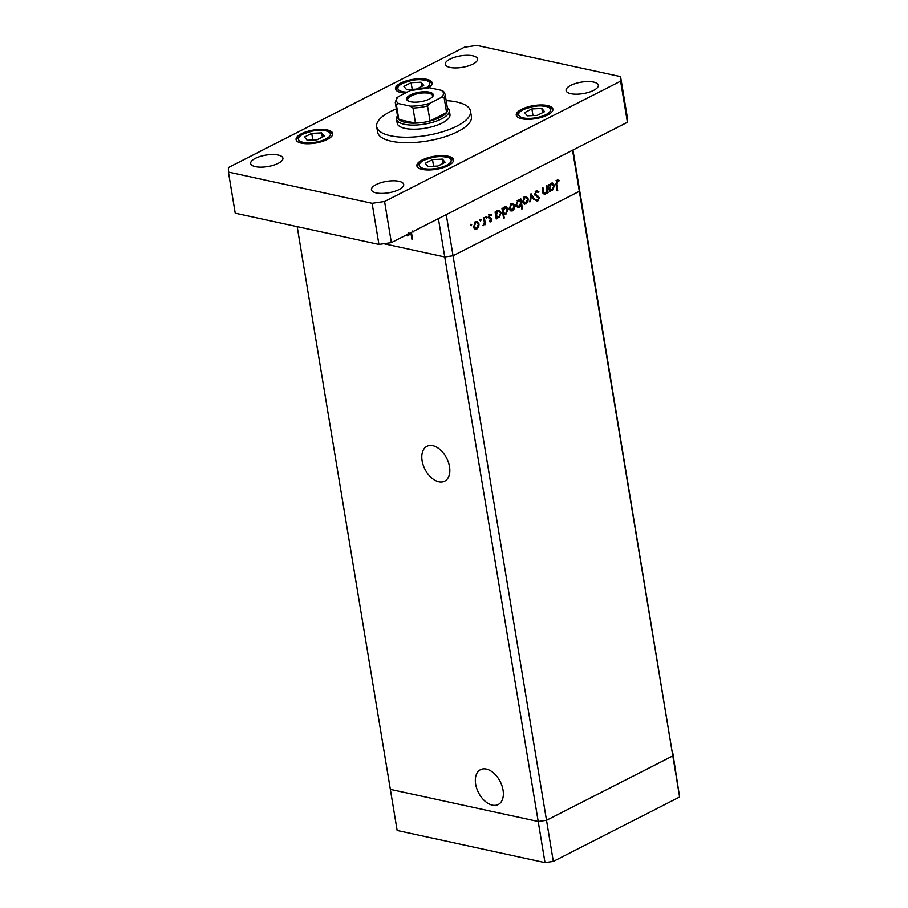 <?xml version="1.0" encoding="UTF-8"?>
<svg xmlns="http://www.w3.org/2000/svg" width="908" height="908" viewBox="0 0 908 908"><rect width="100%" height="100%" fill="white"/><g stroke="black" fill="none" stroke-linecap="round" stroke-linejoin="round"><path stroke-width="1.36" d="M572.982 150.013L672.817 755.887L546.514 820.287L538.206 821.49L390.349 789.358L397.148 830.468L545.004 862.6L553.312 861.397L679.615 796.997L672.783 752.868L672.817 755.887L546.514 820.287L553.312 861.397M297.188 226.659L390.349 789.358L538.206 821.49L545.004 862.6M438.394 218.635L538.206 821.49L546.514 820.287L453.047 255.738L444.738 256.941L383.812 243.707L444.738 256.941L453.047 255.738L446.248 214.629L572.551 150.24L579.349 191.338L453.047 255.738L579.349 191.338L679.615 796.997M438.791 481.751A19.556 12.179 63 0 1 423.185 465.032A19.556 12.179 63 0 1 426.93 446.293A19.556 12.179 63 0 1 432.821 445.68A19.556 12.179 63 0 1 448.439 462.399A19.556 12.179 63 0 1 444.693 481.138A19.556 12.179 63 0 1 438.791 481.751M486.359 769.065A19.556 12.179 -117 0 0 480.468 769.678A19.556 12.179 -117 0 0 476.723 788.416A19.556 12.179 -117 0 0 492.329 805.135A19.556 12.179 -117 0 0 498.231 804.511A19.556 12.179 -117 0 0 501.976 785.783A19.556 12.179 -117 0 0 486.359 769.065M543.552 193.665L545.447 194.074C543.937 194.505 543.086 193.654 542.882 191.531L542.292 187.956L542.939 187.616L543.824 192.473L545.424 193.154L546.911 190.385L546.287 185.913L546.934 185.584L548.091 192.587L547.445 192.927L547.24 191.656L545.447 194.074L544.403 194.244M542.519 192.859L545.424 193.154M538.875 191.702L536.356 190.714L538.875 191.702L538.342 192.496L536.492 191.702L535.345 194.051L539.363 197.683L537.956 200.827L535.754 200.191L536.242 199.306L537.865 199.805L538.728 198.058L534.687 194.38L536.333 190.725L537.445 190.544M535.118 191.157L537.196 191.611L535.436 191.474M535.97 200.396L537.956 200.827L536.934 200.986M536.242 199.306L537.865 199.805M531.044 193.688L534.721 199.408L534.018 199.771L531.407 195.561L530.499 201.565L529.795 201.928L531.044 193.688M528.184 198.92L527.877 201.78L526.05 203.971L523.848 203.835L522.702 201.712L524.847 196.707L526.299 196.457L528.184 198.92L527.423 198.75M524.62 204.209L523.848 203.835M514.711 205.787L514.405 208.647L512.577 210.838L510.375 210.701L509.229 208.579L511.374 203.585L512.827 203.324L514.711 205.787L513.951 205.628M511.147 211.076L510.375 210.701M497.436 216.989L496.256 219.021L495.087 212.018L495.745 211.689L495.938 212.892L497.879 210.463L499.309 210.225L501.25 212.699L499.071 217.727L496.687 217.398L497.652 217.965M470.957 224.185L471.695 224.673L471.229 225.786L470.492 225.286L470.957 224.185L471.695 224.673L470.673 224.458M479.038 223.981L478.72 226.841L476.893 229.02L474.691 228.895L473.556 226.773L475.701 221.768L477.143 221.518L479.038 223.981L478.266 223.811M475.474 229.27L474.691 228.895M480.343 219.396L481.081 219.895L480.604 220.996L479.878 220.508L480.343 219.396L481.081 219.895L480.06 219.668M483.669 217.841L484.316 217.511L485.474 224.514L484.827 224.855L484.656 223.822L482.942 225.683L484.339 222.664L483.669 217.841M482.988 225.513L483.555 225.638L482.942 225.683M486.2 216.41L486.938 216.91L486.461 218.011L485.723 217.523L486.2 216.41L486.938 216.91L485.905 216.683M491.875 219.396L490.842 221.915L489.321 221.609L491.239 219.759L488.527 217.421L489.752 214.606L491.421 214.787L491.092 215.65L489.923 215.446L489.174 217.057L491.455 218.442L491.875 219.396L490.91 219.18M489.333 221.586L490.842 221.915L489.321 221.609M489.662 220.78L490.706 221.053M490.944 219.214L488.958 218.385M489.752 214.606L491.421 214.787L490.048 214.481M491.092 215.65L489.015 215.253M488.538 217.432L491.455 218.442L489.378 217.988L489.798 218.942M503.554 213.834L504.246 218.011L503.599 218.351L501.965 208.511L502.612 208.182L502.816 209.385L504.757 206.956L506.187 206.718L508.128 209.192L505.938 214.22L502.816 213.675M518.309 200.066L520.386 200.52L520.829 198.897L522.452 208.727L521.805 209.067L521.124 204.958L519.194 207.455L517.764 207.694L515.835 205.231L518.014 200.191L520.386 200.52L519.41 199.953M550.77 189.795L549.578 191.838L548.421 184.823L549.068 184.494L549.272 185.709L551.213 183.268L552.643 183.03L554.584 185.504L552.393 190.532L550.021 190.203L550.986 190.782M557.262 181.123L556.661 184.108L557.716 190.487L557.069 190.816L556.002 184.335L557.126 180.113L559.067 180.329L558.806 181.271L556.264 180.908M557.126 180.113L559.067 180.329L557.467 179.988M558.806 181.271L556.4 180.715M409.497 233.367L408.441 235.739L405.899 235.195M411.438 232.38L412.584 239.394L411.926 239.247L410.847 232.675M413.844 231.154L413.685 231.926L412.629 230.995M409.27 234.82L407.227 235.853M409.281 234.797L408.657 234.582M406.614 234.832L410.11 233.844M407.079 234.99L408.77 232.698M412.516 238.952L411.926 239.247M478.051 226.694L478.72 226.841M475.327 228.249L476.893 229.02M476.042 221.62L476.587 222.369M474.203 226.433L476.757 228.158L478.391 224.31L476.972 222.449L475.837 222.63L474.203 226.433L473.499 226.285M473.613 227.885L476.757 228.158M474.827 222.403L475.837 222.63M484.747 224.355L485.474 224.514M488.493 216.91L489.174 217.057M488.3 217.489L489.378 217.988M496.165 218.533L496.903 218.692M495.212 212.733L495.938 212.892M498.231 210.304L498.81 211.087M500.478 212.529L501.25 212.699M496.982 217.273L499.071 217.727M495.961 217.239L496.687 217.398M496.324 215.173L497.766 217.057L498.912 216.864L500.603 213.017L499.128 211.155L498.004 211.326L496.324 215.173L495.586 215.014M496.994 211.11L498.004 211.326M503.509 217.852L504.246 218.011M502.09 209.226L502.816 209.385M505.109 206.797L505.688 207.58M507.356 209.022L508.128 209.192M504.315 213.482L505.938 214.22M503.191 211.666L504.644 213.55L505.79 213.357L507.47 209.51L504.882 207.83L503.191 211.666L502.464 211.507M503.872 207.603L506.006 207.66L503.917 207.206M513.735 208.499L514.405 208.647M511 210.066L512.577 210.838M511.715 203.426L512.271 204.175M509.887 208.25L512.43 209.975L514.064 206.116L512.645 204.255L511.522 204.436L509.887 208.25L509.172 208.091M509.286 209.691L512.43 209.975M510.5 204.221L511.522 204.436M519.036 200.225L519.138 200.827M521.725 208.568L522.452 208.727M520.545 204.833L521.124 204.958M517.617 206.684L519.194 207.455M520.761 202.745L519.319 200.861L518.162 201.054L516.482 204.89L519.07 206.593L520.761 202.745M517.151 200.827L518.162 201.054M515.869 206.309L519.07 206.593M515.778 204.743L516.482 204.89M527.207 201.633L527.877 201.78M524.472 203.199L526.05 203.971M525.187 196.559L525.743 197.308M523.36 201.383L525.902 203.108L527.537 199.249L526.118 197.388L524.994 197.569L523.36 201.383L522.645 201.224M522.758 202.825L525.902 203.108M523.973 197.354L524.994 197.569M533.643 199.181L534.721 199.408M530.783 195.424L531.407 195.561M529.863 201.428L530.499 201.565M534.642 193.903L535.345 194.051M534.755 194.641L535.754 194.868M534.96 195.175L538.716 196.423M536.639 195.98L537.286 197.229M538.512 197.501L539.363 197.683M536.594 199.794L535.913 200.35M547.365 192.428L548.091 192.587M543.029 192.303L543.824 192.473M549.499 191.338L550.237 191.497M548.546 185.55L549.272 185.709M551.565 183.121L552.143 183.904M553.812 185.334L554.584 185.504M550.316 190.078L552.393 190.532M549.283 190.044L550.021 190.203M549.646 187.979L551.099 189.874L552.246 189.681L553.925 185.834L551.338 184.142L549.646 187.979L548.92 187.82M550.327 183.915L552.461 183.972L550.373 183.518M556.99 190.328L557.716 190.487M396.331 108.892A47.545 16.877 -9.4 0 0 390.27 111.627A47.545 16.877 -9.4 0 0 376.684 126.643A47.545 16.877 -9.4 0 0 406.954 137.244A47.545 16.877 -9.4 0 0 456.906 126.11A47.545 16.877 -9.4 0 0 470.492 111.105A47.545 16.877 -9.4 0 0 446.169 100.64M376.684 126.643L377.592 132.114A47.545 16.877 -9.4 0 0 407.862 142.726A47.545 16.877 -9.4 0 0 457.814 131.592A47.545 16.877 -9.4 0 0 471.4 116.587L470.492 111.105M376.116 184.608A16.344 5.8 -9.4 0 0 371.451 189.761A16.344 5.8 -9.4 0 0 381.859 193.415A16.344 5.8 -9.4 0 0 399.021 189.579A16.344 5.8 -9.4 0 0 403.697 184.426A16.344 5.8 -9.4 0 0 393.289 180.783A16.344 5.8 -9.4 0 0 376.116 184.608M428.701 87.645A18.569 6.594 -9.4 0 0 432.117 82.855A18.569 6.594 -9.4 0 0 420.302 78.712A18.569 6.594 -9.4 0 0 400.78 83.059A18.569 6.594 -9.4 0 0 395.479 88.927A18.569 6.594 -9.4 0 0 405.354 93.036M521.567 109.312A18.569 6.594 -9.4 0 0 516.255 115.18A18.569 6.594 -9.4 0 0 528.081 119.323A18.569 6.594 -9.4 0 0 547.592 114.975A18.569 6.594 -9.4 0 0 552.904 109.108A18.569 6.594 -9.4 0 0 541.077 104.965A18.569 6.594 -9.4 0 0 521.567 109.312M422.175 159.99A18.569 6.594 -9.4 0 0 416.874 165.846A18.569 6.594 -9.4 0 0 428.701 169.989A18.569 6.594 -9.4 0 0 448.212 165.642A18.569 6.594 -9.4 0 0 453.512 159.785A18.569 6.594 -9.4 0 0 441.697 155.643A18.569 6.594 -9.4 0 0 422.175 159.99M301.399 133.737A18.569 6.594 -9.4 0 0 296.087 139.594A18.569 6.594 -9.4 0 0 307.914 143.748A18.569 6.594 -9.4 0 0 327.425 139.389A18.569 6.594 -9.4 0 0 332.737 133.533A18.569 6.594 -9.4 0 0 320.91 129.39A18.569 6.594 -9.4 0 0 301.399 133.737M449.971 59.122A16.344 5.8 -9.4 0 0 445.295 64.286A16.344 5.8 -9.4 0 0 455.702 67.93A16.344 5.8 -9.4 0 0 472.875 64.105A16.344 5.8 -9.4 0 0 477.54 58.941A16.344 5.8 -9.4 0 0 467.143 55.297A16.344 5.8 -9.4 0 0 449.971 59.122M570.746 85.375A16.344 5.8 -9.4 0 0 566.081 90.528A16.344 5.8 -9.4 0 0 576.489 94.182A16.344 5.8 -9.4 0 0 593.662 90.346A16.344 5.8 -9.4 0 0 598.327 85.193A16.344 5.8 -9.4 0 0 587.919 81.55A16.344 5.8 -9.4 0 0 570.746 85.375M255.341 158.355A16.344 5.8 -9.4 0 0 250.665 163.519A16.344 5.8 -9.4 0 0 261.073 167.163A16.344 5.8 -9.4 0 0 278.245 163.338A16.344 5.8 -9.4 0 0 282.91 158.174A16.344 5.8 -9.4 0 0 272.502 154.53A16.344 5.8 -9.4 0 0 255.341 158.355M396.524 119.13L397.205 123.238A26.741 9.5 -9.4 0 0 414.23 129.208A26.741 9.5 -9.4 0 0 442.332 122.943A26.741 9.5 -9.4 0 0 449.971 114.51L449.29 110.39A26.741 9.5 170.6 0 1 441.651 118.835A26.741 9.5 170.6 0 1 413.549 125.1A26.741 9.5 170.6 0 1 396.524 119.13A26.741 9.5 170.6 0 1 397.477 115.804M228.419 172.077L372.11 203.313L384.572 201.497L620.607 81.153L620.573 76.624L476.882 45.4L464.431 47.205L228.385 167.56L228.419 172.077L235.229 213.187L378.92 244.411L391.371 242.606L627.417 122.262L627.383 117.734L620.573 76.624M372.11 203.313L378.92 244.411M384.572 201.497L391.371 242.606M620.607 81.153L627.417 122.262M442.446 159.116L432.503 159.592L425.262 163.292L427.952 166.504L437.883 166.039L445.136 162.339L442.446 159.116L443.138 163.349M433.604 166.243L432.503 159.592M541.826 108.449L531.895 108.926L524.642 112.615L527.332 115.838L537.275 115.361L544.516 111.673L541.826 108.449L542.53 112.683M532.996 115.566L531.895 108.926M321.659 132.874L311.728 133.351L304.475 137.04L307.165 140.263L317.096 139.787L324.349 136.087L321.659 132.874L322.363 137.108M312.817 139.991L311.728 133.351M417.147 88.78L423.73 85.42L421.051 82.197L411.108 82.673L403.867 86.373L406.557 89.586L415.172 89.177M421.743 86.43L421.051 82.197M412.209 89.313L411.108 82.673M429.439 99.006A13.518 4.801 170.6 0 1 407.919 100.788A13.518 4.801 170.6 0 1 410.484 94.886A13.518 4.801 170.6 0 1 427.021 91.81A13.518 4.801 170.6 0 1 432.594 96.702A13.518 4.801 170.6 0 1 429.439 99.006M432.197 97.133A12.633 4.483 -9.4 0 0 432.56 95.703A12.633 4.483 -9.4 0 0 424.513 92.888A12.633 4.483 -9.4 0 0 411.245 95.851A12.633 4.483 -9.4 0 0 407.635 99.835A12.633 4.483 -9.4 0 0 408.43 101.072M398.635 103.603L396.331 104.431A25.254 8.966 170.6 0 1 395.264 102.445L397.761 117.518A25.254 8.966 -9.4 0 0 398.828 119.504L415.478 123.125A25.254 8.966 -9.4 0 0 430.017 121.014A25.254 8.966 -9.4 0 0 440.38 117.234A25.254 8.966 -9.4 0 0 446.577 112.569A25.254 8.966 -9.4 0 0 447.599 109.266L445.102 94.194A25.254 8.966 170.6 0 1 444.091 97.497L441.345 97.406A23.767 8.444 -9.4 0 0 441.288 90.289L429.688 87.77A23.767 8.444 -9.4 0 0 410.11 90.618L398.578 96.498A23.767 8.444 -9.4 0 0 398.635 103.603L410.223 106.123A23.767 8.444 -9.4 0 0 429.813 103.285L441.345 97.406M447.315 107.553A26.741 9.5 170.6 0 1 449.29 110.39M429.813 103.285L427.52 105.941L430.017 121.014L446.577 112.569L444.091 97.497M396.331 104.431L398.828 119.504A25.254 8.966 -9.4 0 0 415.478 123.125L412.992 108.052L410.223 106.123M441.288 90.289L444.046 92.207M410.11 90.618L429.688 87.77M395.264 102.445L396.785 97.848L398.578 96.498M411.449 232.471L410.859 232.766M535.232 195.277L537.32 195.731M542.757 190.759L543.483 190.918M555.934 183.949L556.661 184.108M446.543 165.279A16.196 5.754 -9.4 0 0 446.475 157.061A16.196 5.754 -9.4 0 0 423.843 160.353A16.196 5.754 -9.4 0 0 423.911 168.57A16.196 5.754 -9.4 0 0 446.543 165.279M545.935 114.612A16.196 5.754 -9.4 0 0 545.867 106.395A16.196 5.754 -9.4 0 0 523.235 109.675A16.196 5.754 -9.4 0 0 523.292 117.892A16.196 5.754 -9.4 0 0 545.935 114.612M325.756 139.037A16.196 5.754 -9.4 0 0 325.7 130.809A16.196 5.754 -9.4 0 0 303.068 134.1A16.196 5.754 -9.4 0 0 303.124 142.318A16.196 5.754 -9.4 0 0 325.756 139.037M426.34 87.701A16.196 5.754 -9.4 0 0 424.433 80.006A16.196 5.754 -9.4 0 0 402.448 83.422A16.196 5.754 -9.4 0 0 407.113 92.139M427.52 105.941A25.254 8.966 170.6 0 1 412.992 108.052M476.972 222.449L474.884 221.995M490.263 221.109L489.594 220.962M490.524 215.366L488.447 214.912M490.15 217.897L488.061 217.443M497.766 217.057L495.689 216.603M499.128 211.155L497.051 210.701M504.644 213.55L502.567 213.096M512.645 204.255L510.568 203.812M519.319 200.861L517.231 200.407M526.118 197.388L524.029 196.934M537.184 199.919L535.096 199.465M551.099 189.874L549.022 189.42M558.114 181.067L556.036 180.613M453.489 160.739L452.15 159.048L448.79 157.311L439.983 156.403L434.217 156.993L423.128 160.421L417.93 164.723L417.215 166.743M552.87 110.061L551.542 108.381L548.182 106.633L539.375 105.725L533.598 106.315L522.52 109.755L517.31 114.045L516.595 116.076M332.703 134.486L331.375 132.806L328.004 131.058L319.196 130.15L313.43 130.741L302.341 134.168L297.143 138.47L296.428 140.49M432.083 83.82L430.755 82.129L427.396 80.392L418.588 79.473L412.822 80.074L401.733 83.502L396.535 87.804L395.82 89.824M443.535 91.368L445.102 94.194"/></g></svg>
